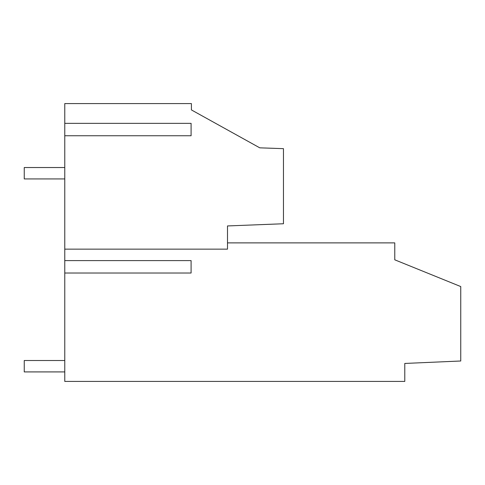 <?xml version="1.0" encoding="UTF-8"?>
<svg xmlns="http://www.w3.org/2000/svg" width="485" height="485" viewBox="0 0 485 485"><rect width="100%" height="100%" fill="white"/><g stroke="black" fill="none" stroke-linecap="round" stroke-linejoin="round"><path stroke-width="0.73" d="M64.772 249.151L64.772 103.584L191.405 103.584L191.405 109.919L259.772 147.834L283.464 148.659L283.464 223.749L227.495 225.943L227.495 249.151L64.772 249.151L64.772 381.416L404.781 381.416L404.781 363.447L460.75 360.998L460.75 286.562L394.772 259.815L394.772 242.882L227.495 242.882M191.405 103.584L93.896 103.584L191.405 103.584M64.772 260.609L191.09 260.609L191.09 273.019L64.772 273.019M64.772 135.751L191.09 135.751L191.09 123.342L64.772 123.342M64.772 167.531L24.25 167.531L24.25 178.929L64.772 178.929M64.772 360.519L24.25 360.519L24.25 371.916L64.772 371.916"/></g></svg>

